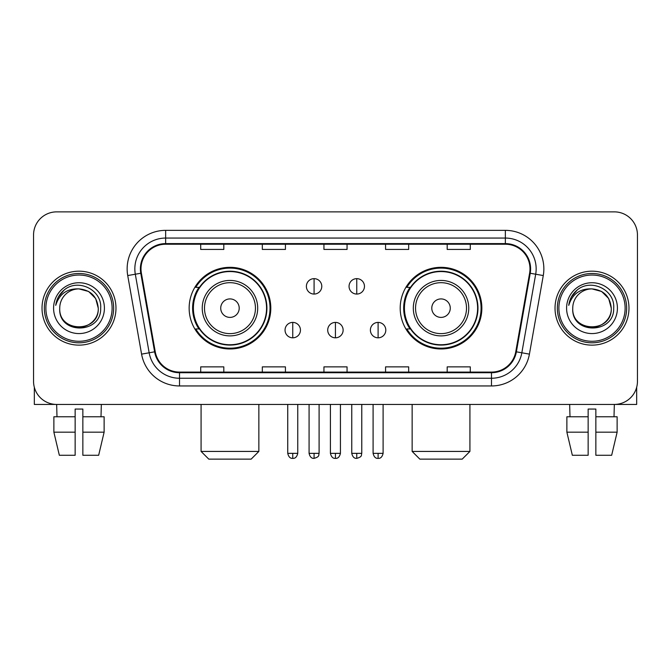 <?xml version="1.0" encoding="UTF-8"?>
<svg xmlns="http://www.w3.org/2000/svg" width="671" height="671" viewBox="0 0 671 671"><rect width="100%" height="100%" fill="white"/><g stroke="black" fill="none" stroke-linecap="round" stroke-linejoin="round"><path stroke-width="1.01" d="M400.201 308.157A40.822 40.822 0 0 0 441.032 348.979A40.822 40.822 0 0 0 481.853 308.157A40.822 40.822 0 0 0 441.032 267.326A40.822 40.822 0 0 0 400.201 308.157M189.147 308.157A40.822 40.822 0 0 0 229.968 348.979A40.822 40.822 0 0 0 270.799 308.157A40.822 40.822 0 0 0 229.968 267.326A40.822 40.822 0 0 0 189.147 308.157M198.935 328.949A37.358 37.358 0 0 1 198.935 287.356M409.998 328.949A37.358 37.358 0 0 1 409.998 287.356M33.55 234.976L33.55 381.329A23.108 23.108 0 0 0 56.658 404.437L614.342 404.437A23.108 23.108 0 0 0 637.45 381.329L637.45 234.976A23.108 23.108 0 0 0 614.342 211.868L56.658 211.868A23.108 23.108 0 0 0 33.55 234.976L33.55 381.329M42.021 308.157A36.972 36.972 0 0 0 78.993 345.129A36.972 36.972 0 0 0 115.974 308.157A36.972 36.972 0 0 0 78.993 271.185A36.972 36.972 0 0 0 42.021 308.157A36.972 36.972 0 0 0 78.993 345.129A36.972 36.972 0 0 0 115.974 308.157A36.972 36.972 0 0 0 78.993 271.185A36.972 36.972 0 0 0 42.021 308.157M555.026 308.157A36.972 36.972 0 0 0 592.007 345.129A36.972 36.972 0 0 0 628.979 308.157A36.972 36.972 0 0 0 592.007 271.185A36.972 36.972 0 0 0 555.026 308.157A36.972 36.972 0 0 0 592.007 345.129A36.972 36.972 0 0 0 628.979 308.157A36.972 36.972 0 0 0 592.007 271.185A36.972 36.972 0 0 0 555.026 308.157M141.002 268.87A24.651 24.651 0 0 1 165.653 244.219L505.347 244.219A24.651 24.651 0 0 1 529.62 273.147L515.764 351.721A24.651 24.651 0 0 1 491.491 372.086L179.509 372.086A24.651 24.651 0 0 1 155.236 351.721L141.38 273.147A24.651 24.651 0 0 1 141.002 268.87M140.39 268.87A25.263 25.263 0 0 0 140.776 273.256L154.624 351.83A25.263 25.263 0 0 0 179.509 372.707L491.491 372.707A25.263 25.263 0 0 0 516.376 351.83L530.224 273.256A25.263 25.263 0 0 0 505.347 243.607L165.653 243.607A25.263 25.263 0 0 0 140.39 268.87M127.725 275.555A38.515 38.515 0 0 1 165.653 230.354L505.347 230.354A38.515 38.515 0 0 1 543.275 275.555L529.419 354.129A38.515 38.515 0 0 1 491.491 385.951L179.509 385.951A38.515 38.515 0 0 1 141.581 354.129L127.725 275.555L135.307 274.221A30.807 30.807 0 0 1 165.653 238.062L505.347 238.062A30.807 30.807 0 0 1 535.693 274.221L521.837 352.787A30.807 30.807 0 0 1 491.491 378.251L179.509 378.251A30.807 30.807 0 0 1 149.163 352.787L135.307 274.221A30.807 30.807 0 0 1 134.846 268.87M614.342 211.868L56.658 211.868M56.993 416.766L56.658 404.437L614.342 404.437L614.007 416.766M637.45 381.329L637.45 234.976M516.376 351.83L521.837 352.787L535.693 274.221L543.275 275.555M323.942 244.219L323.942 249.436L347.058 249.436L347.058 244.219M262.327 244.219L262.327 249.436L285.435 249.436L285.435 244.219M200.704 244.219L200.704 249.436L223.812 249.436L223.812 244.219M385.565 244.219L385.565 249.436L408.673 249.436L408.673 244.219M447.188 244.219L447.188 249.436L470.296 249.436L470.296 244.219M347.058 372.086L347.058 366.869L323.942 366.869L323.942 372.086M285.435 372.086L285.435 366.869L262.327 366.869L262.327 372.086M223.812 372.086L223.812 366.869L200.704 366.869L200.704 372.086M408.673 372.086L408.673 366.869L385.565 366.869L385.565 372.086M470.296 372.086L470.296 366.869L447.188 366.869L447.188 372.086M34.322 387.251L34.322 404.437L123.674 404.437M53.873 416.766L53.873 432.174L59.342 455.282L53.873 432.174L53.873 416.766L75.144 416.766L75.144 409.058L82.852 409.058L82.852 416.766L104.122 416.766L104.122 432.174L98.654 455.282L104.122 432.174L82.852 432.174L82.852 416.766M101.338 404.437L101.002 416.766M75.144 416.766L75.144 455.282L59.342 455.282M53.873 432.174L75.144 432.174M98.654 455.282L82.852 455.282L82.852 432.174M112.116 308.157A33.122 33.122 0 0 0 78.993 275.035A33.122 33.122 0 0 0 45.871 308.157A33.122 33.122 0 0 0 78.993 341.279A33.122 33.122 0 0 0 112.116 308.157M113.659 308.157A34.666 34.666 0 0 0 78.993 273.491A34.666 34.666 0 0 0 44.336 308.157A34.666 34.666 0 0 0 78.993 342.814A34.666 34.666 0 0 0 113.659 308.157M59.736 308.157A19.258 19.258 0 0 1 78.993 288.899C90.694 290.04 97.11 296.456 98.251 308.157L95.676 298.528L88.622 291.474L78.993 288.899L88.622 291.474L95.676 298.528L98.251 308.157L95.676 298.528L88.622 291.474L78.993 288.899L88.622 291.474L95.676 298.528L98.251 308.157L95.676 298.528L88.622 291.474L78.993 288.899L88.622 291.474L95.676 298.528L98.251 308.157L95.676 298.528L88.622 291.474L78.993 288.899L88.622 291.474L95.676 298.528L98.251 308.157C99.434 333.001 58.562 333.001 59.736 308.157C58.025 334.879 101.589 334.284 100.684 308.157C102.118 289.813 78.079 278.155 64.231 289.964C59.4 294.007 56.574 299.132 55.735 305.355C59.375 293.881 67.125 288.396 78.993 288.899L88.622 291.474L95.676 298.528L98.251 308.157C99.434 333.001 58.562 333.001 59.736 308.157C58.562 333.001 99.434 333.001 98.251 308.157C99.434 333.001 58.562 333.001 59.736 308.157C58.562 333.001 99.434 333.001 98.251 308.157C99.434 333.001 58.562 333.001 59.736 308.157C58.562 333.001 99.434 333.001 98.251 308.157C99.434 333.001 58.562 333.001 59.736 308.157C58.562 333.001 99.434 333.001 98.251 308.157C99.434 333.001 58.562 333.001 59.736 308.157C58.562 333.001 99.434 333.001 98.251 308.157C99.434 333.001 58.562 333.001 59.736 308.157C58.562 333.001 99.434 333.001 98.251 308.157C99.023 323.103 79.807 333.034 68.081 324.018M53.579 308.157A25.423 25.423 0 0 0 78.993 333.571A25.423 25.423 0 0 0 104.416 308.157A25.423 25.423 0 0 0 78.993 282.734A25.423 25.423 0 0 0 53.579 308.157M64.223 289.973L58.545 296.725M58.192 297.379L58.704 296.448L58.192 297.379M251.155 459.132L208.79 459.132L201.082 451.424L258.855 451.424L251.155 459.132M239.212 308.157A9.243 9.243 0 0 0 229.968 298.914A9.243 9.243 0 0 0 220.725 308.157A9.243 9.243 0 0 0 229.968 317.4A9.243 9.243 0 0 0 239.212 308.157M257.698 308.157A27.729 27.729 0 0 0 229.968 280.428A27.729 27.729 0 0 0 202.239 308.157A27.729 27.729 0 0 0 229.968 335.886A27.729 27.729 0 0 0 257.698 308.157A27.729 27.729 0 0 1 229.968 335.886A27.729 27.729 0 0 1 202.239 308.157M266.563 308.157A36.586 36.586 0 0 0 229.968 271.57A36.586 36.586 0 0 0 193.382 308.157A36.586 36.586 0 0 0 229.968 344.743A36.586 36.586 0 0 0 266.563 308.157M270.027 308.157A40.059 40.059 0 0 1 195.739 328.949L199.455 328.949A36.93 36.93 0 0 0 254.41 335.852A36.93 36.93 0 0 0 254.41 280.461A36.93 36.93 0 0 0 199.455 287.356L195.739 287.356A40.059 40.059 0 0 1 270.027 308.157M462.21 459.132L419.845 459.132L412.145 451.424L469.918 451.424L462.21 459.132M450.275 308.157A9.243 9.243 0 0 0 441.032 298.914A9.243 9.243 0 0 0 431.788 308.157A9.243 9.243 0 0 0 441.032 317.4A9.243 9.243 0 0 0 450.275 308.157M468.761 308.157A27.729 27.729 0 0 0 441.032 280.428A27.729 27.729 0 0 0 413.302 308.157A27.729 27.729 0 0 0 441.032 335.886A27.729 27.729 0 0 0 468.761 308.157A27.729 27.729 0 0 1 441.032 335.886A27.729 27.729 0 0 1 413.302 308.157M477.618 308.157A36.586 36.586 0 0 0 441.032 271.57A36.586 36.586 0 0 0 404.437 308.157A36.586 36.586 0 0 0 441.032 344.743A36.586 36.586 0 0 0 477.618 308.157M481.082 308.157A40.059 40.059 0 0 1 406.794 328.949L410.509 328.949A36.93 36.93 0 0 0 465.464 335.852A36.93 36.93 0 0 0 465.464 280.461A36.93 36.93 0 0 0 410.509 287.356L406.794 287.356A40.059 40.059 0 0 1 481.082 308.157M314.087 278.65A7.7 7.7 0 0 0 306.387 286.358A7.7 7.7 0 0 0 314.087 294.057A7.7 7.7 0 0 0 321.786 286.358A7.7 7.7 0 0 0 314.087 278.65L314.087 294.057A7.7 7.7 0 0 0 321.786 286.358A7.7 7.7 0 0 0 314.087 278.65M356.762 278.65A7.7 7.7 0 0 0 349.054 286.358A7.7 7.7 0 0 0 356.762 294.057A7.7 7.7 0 0 0 364.462 286.358A7.7 7.7 0 0 0 356.762 278.65L356.762 294.057A7.7 7.7 0 0 0 364.462 286.358A7.7 7.7 0 0 0 356.762 278.65M292.749 322.407A7.7 7.7 0 0 0 285.049 330.107A7.7 7.7 0 0 0 292.749 337.815A7.7 7.7 0 0 0 300.449 330.107A7.7 7.7 0 0 0 292.749 322.407L292.749 337.815A7.7 7.7 0 0 0 300.449 330.107A7.7 7.7 0 0 0 292.749 322.407M335.425 322.407A7.7 7.7 0 0 0 327.716 330.107A7.7 7.7 0 0 0 335.425 337.815A7.7 7.7 0 0 0 343.124 330.107A7.7 7.7 0 0 0 335.425 322.407L335.425 337.815A7.7 7.7 0 0 0 343.124 330.107A7.7 7.7 0 0 0 335.425 322.407M378.1 322.407A7.7 7.7 0 0 0 370.392 330.107A7.7 7.7 0 0 0 378.1 337.815A7.7 7.7 0 0 0 385.8 330.107A7.7 7.7 0 0 0 378.1 322.407L378.1 337.815A7.7 7.7 0 0 0 385.8 330.107A7.7 7.7 0 0 0 378.1 322.407M636.678 387.251L636.678 404.437L547.326 404.437M588.148 416.766L588.148 432.174L566.878 432.174L572.346 455.282L566.878 432.174L566.878 416.766L588.148 416.766L588.148 409.058L595.856 409.058L595.856 416.766L617.127 416.766L617.127 432.174L611.658 455.282L617.127 432.174L595.856 432.174L595.856 416.766L595.856 455.282L611.658 455.282M588.148 432.174L588.148 455.282L572.346 455.282M569.662 404.437L569.998 416.766M625.129 308.157A33.122 33.122 0 0 0 592.007 275.035A33.122 33.122 0 0 0 558.884 308.157A33.122 33.122 0 0 0 592.007 341.279A33.122 33.122 0 0 0 625.129 308.157M626.664 308.157A34.666 34.666 0 0 0 592.007 273.491A34.666 34.666 0 0 0 557.341 308.157A34.666 34.666 0 0 0 592.007 342.814A34.666 34.666 0 0 0 626.664 308.157M611.264 308.157C610.115 296.456 603.699 290.04 592.007 288.899L601.635 291.474L608.681 298.528L611.264 308.157L608.681 298.528L601.635 291.474L592.007 288.899L601.635 291.474L608.681 298.528L611.264 308.157L608.681 298.528L601.635 291.474L592.007 288.899L601.635 291.474L608.681 298.528L611.264 308.157L608.681 298.528L601.635 291.474L592.007 288.899L601.635 291.474L608.681 298.528L611.264 308.157C612.438 333.001 571.566 333.001 572.749 308.157C571.029 334.879 614.594 334.284 613.697 308.157C615.122 289.813 591.092 278.155 577.236 289.964C572.405 294.007 569.578 299.132 568.748 305.355C572.38 293.881 580.13 288.396 592.007 288.899L601.635 291.474L608.681 298.528L611.264 308.157C612.438 333.001 571.566 333.001 572.749 308.157C571.566 333.001 612.438 333.001 611.264 308.157C612.438 333.001 571.566 333.001 572.749 308.157C571.566 333.001 612.438 333.001 611.264 308.157C612.438 333.001 571.566 333.001 572.749 308.157C571.566 333.001 612.438 333.001 611.264 308.157C612.438 333.001 571.566 333.001 572.749 308.157C571.566 333.001 612.438 333.001 611.264 308.157C612.438 333.001 571.566 333.001 572.749 308.157C571.566 333.001 612.438 333.001 611.264 308.157C612.438 333.001 571.566 333.001 572.749 308.157A19.258 19.258 0 0 1 592.007 288.899L601.635 291.474L608.681 298.528L611.264 308.157C612.036 323.103 592.812 333.034 581.086 324.018M566.584 308.157A25.423 25.423 0 0 0 592.007 333.571A25.423 25.423 0 0 0 617.421 308.157A25.423 25.423 0 0 0 592.007 282.734A25.423 25.423 0 0 0 566.584 308.157M577.228 289.973L571.549 296.725M571.206 297.379L571.709 296.448L571.206 297.379M505.347 230.354L505.347 243.607M135.307 274.221L140.776 273.256M179.509 385.951L179.509 372.707M491.491 372.707L491.491 385.951M141.581 354.129L154.624 351.83M530.224 273.256L535.693 274.221M165.653 230.354L165.653 243.607M521.837 352.787L529.419 354.129M255.45 308.157A25.473 25.473 0 0 0 229.968 282.684A25.473 25.473 0 0 0 204.496 308.157A25.473 25.473 0 0 0 229.968 333.63A25.473 25.473 0 0 0 255.45 308.157M466.504 308.157A25.473 25.473 0 0 0 441.032 282.684A25.473 25.473 0 0 0 415.55 308.157A25.473 25.473 0 0 0 441.032 333.63A25.473 25.473 0 0 0 466.504 308.157M314.087 453.353L309.079 453.353C309.952 456.926 311.621 458.595 314.087 458.36L314.087 453.353L319.094 453.353L319.094 404.437M356.762 453.353L351.755 453.353C352.627 456.926 354.296 458.595 356.762 458.36L356.762 453.353L361.77 453.353L361.77 404.437M292.749 453.353L287.742 453.353C288.614 456.926 290.283 458.595 292.749 458.36L292.749 453.353L297.756 453.353L297.756 404.437M335.425 453.353L330.417 453.353C331.289 456.926 332.959 458.595 335.425 458.36L335.425 453.353L340.432 453.353L340.432 404.437M378.1 453.353L373.093 453.353C373.965 456.926 375.634 458.595 378.1 458.36L378.1 453.353L383.107 453.353L383.107 404.437M258.855 404.437L258.855 451.424M201.082 404.437L201.082 451.424M469.918 404.437L469.918 451.424M412.145 404.437L412.145 451.424M309.079 453.353L309.079 404.437M319.094 453.353C318.389 454.904 320.159 456.666 314.087 458.36M351.755 453.353L351.755 404.437M361.77 453.353C361.057 454.904 362.835 456.666 356.762 458.36M287.742 453.353L287.742 404.437M297.756 453.353C296.884 456.926 295.215 458.595 292.749 458.36M330.417 453.353L330.417 404.437M340.432 453.353C339.56 456.926 337.89 458.595 335.425 458.36M373.093 453.353L373.093 404.437M383.107 453.353C382.227 456.926 380.558 458.595 378.1 458.36"/></g></svg>
